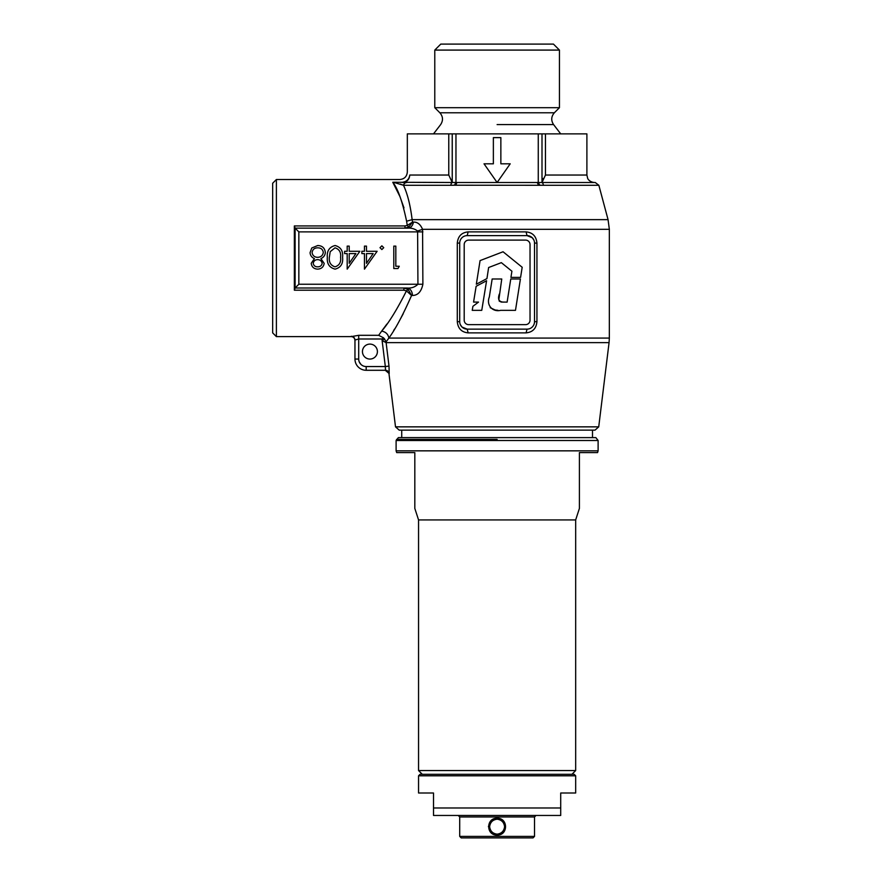 <?xml version="1.0" encoding="UTF-8"?>
<svg xmlns="http://www.w3.org/2000/svg" width="882" height="882" viewBox="0 0 882 882"><rect width="100%" height="100%" fill="white"/><g stroke="black" fill="none" stroke-linecap="round" stroke-linejoin="round"><path stroke-width="1.32" d="M497.117 818.264C508.319 817.857 508.319 835.497 497.117 835.089C485.916 835.486 485.905 817.879 497.117 818.264L497.117 819.191C492.707 819.775 490.216 822.267 489.631 826.677C490.216 831.087 492.707 833.578 497.117 834.163C501.516 833.578 504.019 831.087 504.592 826.677C504.019 822.278 501.527 819.786 497.117 819.191M534.525 836.401L533.026 837.9L461.198 837.9L459.709 836.401L534.525 836.401L534.525 816.952L459.709 816.952L458.21 815.453M493.479 819.047L491.098 820.69M490.535 821.263L488.408 826.588M497.117 774.308L574.171 774.308L575.67 775.796L418.553 775.796L420.053 774.308L497.117 774.308M560.709 807.978L560.709 815.453L433.514 815.453L433.514 807.978L560.709 807.978L560.709 793.006L575.67 793.006L575.67 775.796M418.553 775.796L418.553 793.006L433.514 793.006L433.514 807.978M422.291 774.308L418.553 770.559L575.67 770.559L575.67 519.928L579.408 508.407M497.117 437.626L595.868 437.626L598.117 440.493L396.106 440.493L398.355 437.626L497.117 437.626M414.816 452.587L414.816 508.407L414.816 452.587L414.816 508.407L414.816 452.587L396.68 452.587L396.106 450.845L598.117 450.845L598.117 440.493M418.553 770.559L418.553 519.928L575.67 519.928M579.408 452.587L579.408 508.407L579.408 452.587L579.408 508.407L579.408 452.587L597.555 452.587L598.117 450.845M499.212 301.104L501.274 302.052L507.117 302.118L510.766 278.999L520.413 278.999L515.485 310.343L500.656 310.343C492.211 312.338 486.158 304.808 489.312 297.036L492.167 278.999L501.759 278.999L498.826 299.869M499.333 294.081C497.547 299.163 498.925 301.842 503.446 302.129M497.889 310.288L495.188 310.034L490.216 307.697M472.906 306.319L472.234 310.343L481.759 310.343L486.588 280.741L476.126 286.297L473.568 302.096L478.507 302.096L472.906 306.319M520.589 277.389L522.188 267.268L503.06 251.767L480.073 260.598L476.335 284.202L486.952 278.58L488.628 267.522L501.34 262.649L511.913 271.215L510.932 277.389L520.589 277.389M276.397 336.626L272.659 332.878L272.659 183.247L276.397 179.509L276.397 336.626L351.223 336.626L358.698 335.314L378.665 335.314L381.663 331.114L378.665 335.314L383.372 337.74L382.115 338.997L358.698 338.997L358.698 359.062A7.486 7.486 0 0 0 366.184 366.548L385.335 366.548L385.5 370.286L366.184 370.286L385.5 370.286A3.737 3.737 90 0 1 389.205 373.571L389.006 366.096L385.335 366.548L382.115 340.595L384.552 338.942L383.372 337.74M400.329 184.062L403.493 185.286C407.462 193.687 410.339 205.131 412.137 219.64L608.062 219.64L598.856 185.286L543.389 185.286A3.737 1.698 -90 0 0 541.746 182.508L538.263 182.508L539.773 185.22L543.389 185.286L538.185 185.286A3.737 1.51 -90 0 0 536.73 182.508L538.263 182.508L538.263 133.877L586.894 133.877L586.894 175.033L587.655 178.318C587.5 178.23 589.088 182.034 594.38 182.508M538.185 185.286L454.45 185.22L455.961 182.508L536.73 182.508M406.602 221.217L412.137 219.64L412.544 222.099L407.263 225.428L406.602 221.217C402.424 201.482 397.815 188.494 392.777 182.254L399.987 196.664L403.978 207.876M295.106 247.192L295.106 287.995L298.844 284.247L417.936 284.247C414.937 287.168 411.221 288.414 406.789 287.995L295.106 287.995L294.356 290.2L294.356 247.302L295.106 247.192L295.106 228.14L407.914 228.14A7.486 5.612 90 0 0 413.415 222.099C417.384 221.911 420.427 224.315 422.566 229.32L422.886 284.247C421.342 291.655 417.859 295.404 412.434 295.47L411.563 295.47C403.052 314.83 395.489 329.03 388.874 338.071L386.029 341.929L384.552 338.942M386.856 324.091L381.663 331.114C385.721 331.841 388.124 334.168 388.874 338.071L609.341 338.071L609.065 342.635L386.107 342.635L386.029 341.929L389.006 366.096M497.117 430.14L399.215 430.14L395.511 426.855L598.724 426.855L595.008 430.14L497.117 430.14M377.408 351.587A7.486 7.486 0 0 0 369.922 344.101A7.486 7.486 0 0 0 362.447 351.587A7.486 7.486 0 0 0 369.922 359.062A7.486 7.486 0 0 0 377.408 351.587M497.117 44.1L553.455 44.1L559.442 50.087L434.782 50.087L440.768 44.1L497.117 44.1M404.981 225.924L407.263 225.428L408.73 227.082L404.981 228.14L404.981 225.924L294.356 225.924L295.106 228.14L298.844 231.878L298.844 284.247M402.501 182.254C398.984 178.605 398.984 178.605 402.501 182.254C398.984 178.605 398.984 178.605 402.501 182.254C406.723 181.626 409.149 179.222 409.777 175.033C406.525 171.031 406.525 171.031 409.777 175.033C406.525 171.031 406.525 171.031 409.777 175.033L448.773 175.033L452.223 182.508L392.777 182.254L455.961 182.508L455.961 133.877L538.263 133.877M381.663 331.114C388.819 322.856 397.076 309.45 406.459 290.884L403.89 290.2L403.89 287.995L408.146 289.406L411.563 295.47L406.459 290.884L408.146 289.406M560.709 133.877L553.587 124.594C550.897 120.459 551.162 116.523 554.359 112.775L439.864 112.775L434.782 107.692L559.442 107.692L559.442 50.087M454.45 185.22L450.834 185.286A3.737 1.698 -90 0 1 452.477 182.508M393.681 330.485L394.563 329.041M399.513 320.596L403.228 313.749M533.897 240.113L532.221 237.699L527.039 235.615L526.08 231.878C532.651 232.517 536.278 236.255 536.94 243.101L536.94 321.654C536.289 328.49 532.662 332.227 526.08 332.878L527.039 329.14A7.486 7.486 0 0 0 534.525 321.654L534.525 243.101A7.486 7.486 0 0 0 527.039 235.615L467.184 235.615A7.486 7.486 0 0 0 459.709 243.101L459.709 321.654A7.486 7.486 0 0 0 467.184 329.14L527.039 329.14M541.746 182.508L595.251 182.508L598.856 185.286M335.083 269.131C329.361 267.654 326.77 263.718 327.332 257.324C326.77 250.929 329.361 246.993 335.083 245.527C340.739 247.026 343.241 250.962 342.591 257.324C343.252 263.696 340.75 267.632 335.083 269.131M366.471 246.111L366.471 251.282L377.121 251.282L364.453 269.131L364.453 253.586L361.863 253.586L361.863 251.282L364.453 251.282L364.453 246.111L366.471 246.111M395.82 246.111L395.82 266.254L399.27 266.254L397.958 268.558L393.802 268.558L393.802 246.111L395.82 246.111M379.999 247.688L381.862 245.824L383.736 247.688L381.862 249.562L379.999 247.688M349.206 246.111L349.206 251.282L359.856 251.282L347.188 269.131L347.188 253.586L344.597 253.586L344.597 251.282L347.188 251.282L347.188 246.111L349.206 246.111M324.168 263.365C323.573 267.026 321.379 268.944 317.586 269.131C313.86 268.9 311.732 266.959 311.225 263.31L314.411 258.613C311.743 257.456 310.299 255.46 310.067 252.649L311.765 247.996L317.729 245.527C322.261 245.681 324.797 247.985 325.326 252.461C325.094 255.361 323.617 257.412 320.894 258.613L324.168 263.365M497.117 182.508L510.204 163.809L500.855 163.809L500.855 137.625L493.369 137.625L493.369 163.809L484.02 163.809L497.117 182.508L484.02 163.809M276.397 179.509L399.855 179.509C404.386 179.057 406.878 176.554 407.33 172.023L407.33 133.877L455.961 133.877M450.834 185.286L403.493 185.286A3.737 3.44 -90 0 1 406.811 182.508L402.501 182.508C406.922 182.067 409.347 179.575 409.777 175.033M452.223 133.877L452.234 182.508L451.672 179.498M542 133.877L542 182.508L545.462 175.033L586.894 175.033M543.036 178.539L542.265 180.193M422.886 284.247L417.936 284.247L417.605 231.029C414.738 228.835 411.508 227.876 407.914 228.14M366.471 253.586L366.471 263.332L373.163 253.586L366.471 253.586M349.206 253.586L349.206 263.332L355.898 253.586L349.206 253.586M340.573 257.335C341.191 252.362 339.338 249.187 335.017 247.831L330.199 251.69L329.35 257.335C328.832 262.285 330.728 265.449 335.017 266.827C339.338 265.471 341.191 262.307 340.573 257.335M317.707 266.827C320.188 266.827 321.676 265.658 322.151 263.332C321.643 260.973 320.133 259.738 317.619 259.628C315.128 259.738 313.672 260.995 313.231 263.387C313.727 265.725 315.216 266.871 317.707 266.827M317.575 257.335C320.872 257.213 322.779 255.56 323.308 252.395C322.779 249.341 320.916 247.82 317.707 247.831C314.444 247.886 312.57 249.474 312.085 252.605C312.614 255.615 314.444 257.18 317.575 257.335M354.961 359.062A11.223 11.223 0 0 0 366.184 370.286A11.223 11.223 0 0 1 354.961 359.062L354.961 340.022L354.961 359.062L358.698 359.062M294.356 268.834L295.106 268.933M530.038 320.166L530.038 244.601A4.487 4.487 0 0 0 525.54 240.102L468.684 240.102A4.487 4.487 0 0 0 464.197 244.601L464.197 320.166A4.487 4.487 0 0 0 468.684 324.653L525.54 324.653A4.487 4.487 0 0 0 530.038 320.166M460.327 324.653L462.003 327.057L467.184 329.14L468.155 332.878C461.573 332.249 457.956 328.501 457.295 321.654L457.295 243.101C457.945 236.266 461.562 232.528 468.155 231.878L526.08 231.878M386.107 342.635L382.115 340.595L382.115 338.997M351.223 336.296C353.495 336.516 354.74 337.762 354.961 340.022L358.698 338.997L358.698 335.314M467.184 235.615L468.155 231.878M406.789 287.995A7.486 5.645 -90 0 1 412.434 295.47M395.423 182.883L392.777 182.254L396.459 182.508L395.423 182.883L403.493 185.286M417.605 231.029L422.566 229.32L609.341 229.32L608.062 219.64M413.415 222.099L412.544 222.099L408.73 227.082M456.038 185.286A3.737 1.51 -90 0 1 457.493 182.508M497.117 835.089L497.117 834.163M497.117 439.434L396.547 439.434L497.117 439.434M497.117 124.594L553.587 124.594L497.117 124.594M294.356 247.302L294.356 225.924M403.89 290.2L294.356 290.2M389.205 373.571L385.247 370.286M526.08 332.878L468.155 332.878M422.886 231.878L298.844 231.878M448.773 175.033L448.773 133.877M545.462 133.877L545.462 175.033M360.892 364.354L359.272 361.929M366.184 370.286L366.184 366.548M536.94 243.101L534.525 243.101M536.94 321.654L534.525 321.654M459.709 243.101L457.295 243.101M459.709 321.654L457.295 321.654M534.525 816.952L536.013 815.453M459.709 836.401L459.709 816.952M571.933 774.308L575.67 770.559M592.506 437.626L592.506 430.14M401.718 437.626L401.718 430.14M396.106 450.845L396.106 440.493M418.553 519.928L414.816 508.407M439.864 112.775C443.073 116.523 443.326 120.459 440.647 124.594L433.514 133.877M434.782 107.692L434.782 50.087M554.359 112.775L559.442 107.692M598.724 426.855L609.065 342.635M395.511 426.855L388.962 373.571M609.341 338.071L609.341 229.32M351.223 336.626C353.384 336.737 354.63 337.993 354.961 340.364"/></g></svg>
